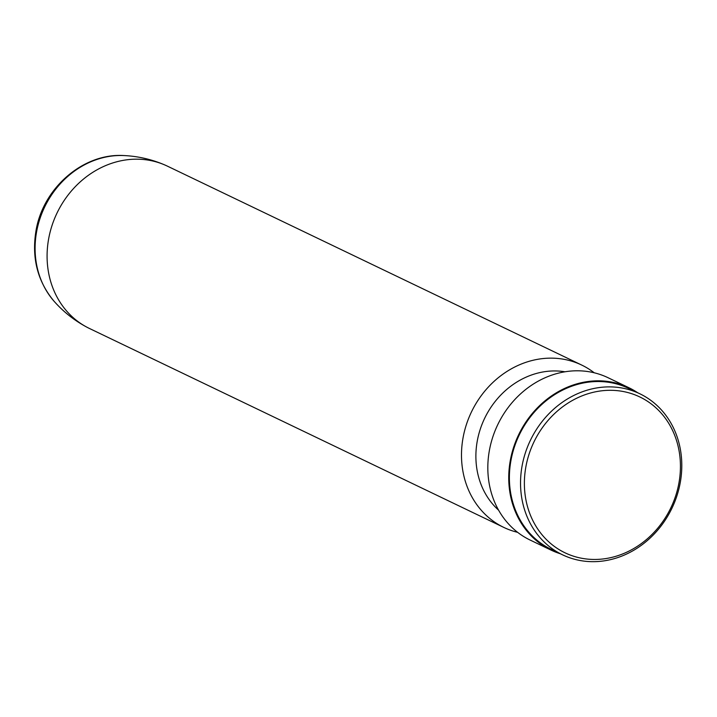 <?xml version="1.0" encoding="UTF-8"?>
<svg xmlns="http://www.w3.org/2000/svg" width="717" height="717" viewBox="0 0 717 717"><rect width="100%" height="100%" fill="white"/><g stroke="black" fill="none" stroke-linecap="round" stroke-linejoin="round"><path stroke-width="1.08" d="M594.232 372.795A90.037 79.13 115.6 0 0 581.738 365.078L167.33 166.111A90.037 79.13 115.6 0 0 164.471 164.82A90.037 79.13 115.6 0 0 48.505 239.639A90.037 79.13 115.6 0 0 86.596 327.024A90.037 79.13 115.6 0 0 89.392 328.449L503.791 527.407A90.037 79.13 115.6 0 0 517.629 532.337M581.738 365.078A90.037 79.13 115.6 0 0 462.913 438.598A90.037 79.13 115.6 0 0 503.791 527.407M565.005 371.791A79.229 69.63 115.6 0 0 477.137 441.753A79.229 69.63 115.6 0 0 498.575 510.154M637.673 392.737A90.037 79.13 115.6 0 0 628.988 387.763L608.07 377.725A90.037 79.13 115.6 0 0 489.245 451.244A90.037 79.13 115.6 0 0 530.132 540.053L551.041 550.091A90.037 79.13 115.6 0 0 560.362 553.766M628.988 387.763A90.037 79.13 115.6 0 0 510.163 461.282A90.037 79.13 115.6 0 0 551.041 550.091M639.824 393.767L628.675 388.408A89.32 78.494 115.6 0 0 510.8 461.345A89.32 78.494 115.6 0 0 551.355 549.446L562.513 554.797A89.32 78.494 115.6 0 0 680.388 481.86A89.32 78.494 115.6 0 0 639.824 393.767A89.32 78.494 115.6 0 0 521.949 466.704A89.32 78.494 115.6 0 0 562.513 554.797M679.071 482.218A86.434 75.957 115.6 0 0 616.961 390.622A86.434 75.957 115.6 0 0 525.749 467.538A86.434 75.957 115.6 0 0 587.85 559.135A86.434 75.957 115.6 0 0 679.071 482.218M123.96 155.553A86.273 75.814 115.6 0 0 36.459 232.568A86.273 75.814 115.6 0 0 54.026 301.203C37.732 281.593 31.673 258.425 35.85 231.699C42.402 188.661 82.867 152.864 123.96 155.553C137.996 156.216 151.502 159.308 164.471 164.82M86.596 327.024C74.183 320.347 63.32 311.743 54.026 301.203"/></g></svg>
